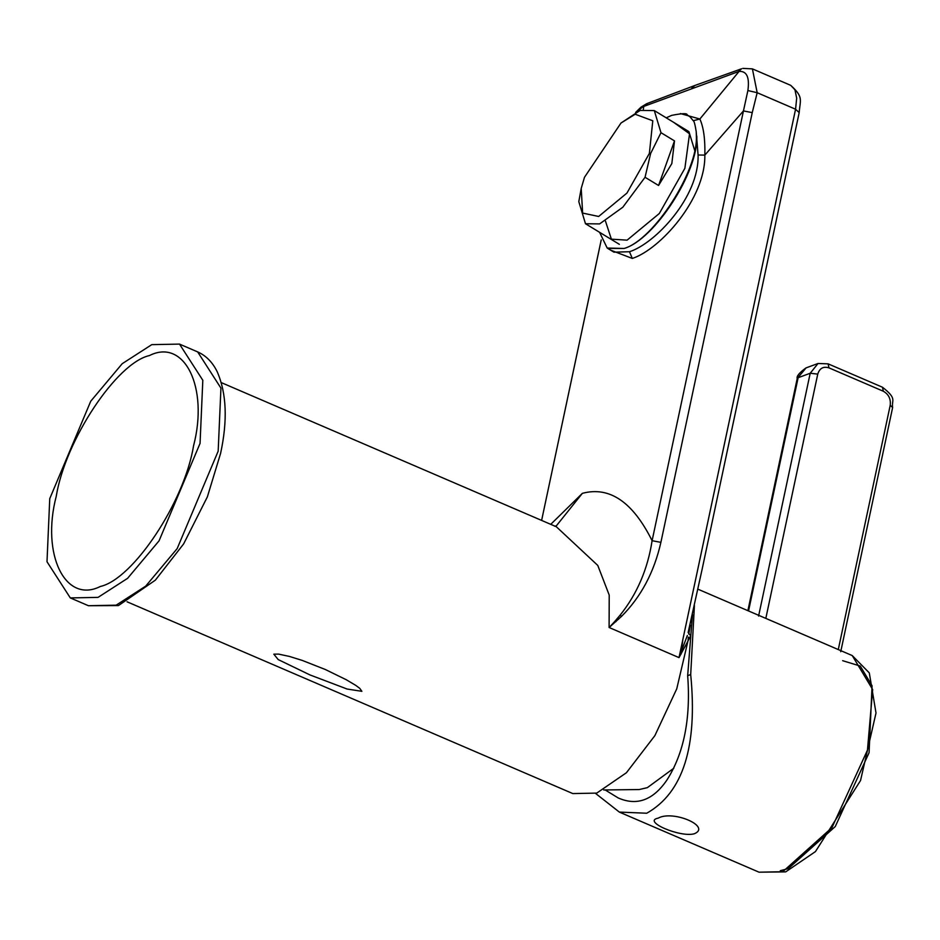 <?xml version="1.0" encoding="UTF-8"?>
<svg xmlns="http://www.w3.org/2000/svg" width="940" height="940" viewBox="0 0 940 940"><rect width="100%" height="100%" fill="white"/><g stroke="black" fill="none" stroke-linecap="round" stroke-linejoin="round"><path stroke-width="1.41" d="M762.387 616.91L839.538 650.104M658.176 818.141C672.993 809.81 711.615 826.436 694.402 833.733C680.466 837.893 641.844 821.266 658.176 818.141M694.413 605.56L690.7 674.556C697.715 746.513 683.063 792.737 646.743 813.229L619.343 812.09L595.654 793.489M690.7 674.556L687.669 675.66L692.475 614.666M605.36 790.07L618.215 797.954C636.885 806.156 653.124 800.187 666.907 780.047C683.944 753.34 690.877 718.548 687.669 675.66M49.75 498.647L90.757 401.192L122.224 363.686L151.775 344.639L179.505 344.099L202.817 380.277L200.055 443.375L159.06 540.829L127.593 578.335L98.042 597.382L70.312 597.922L47 561.744L49.75 498.647M603.75 789.964L639.235 789.541L647.355 787.65L673.804 768.227M273.822 654.17L278.51 654.099L289.414 656.425L302.187 660.397L325.357 669.515L346.284 679.749L355.661 685.319L359.738 688.327L361.877 691.323L347.095 689.032L310 674.943L278.205 659.586L273.822 654.17M688.409 637.144L687.927 641.15L679.009 657.612L687.352 635.499M702.086 569.464L688.139 632.491L690.641 635.816L687.927 641.15L676.741 688.867L654.863 735.656L626.416 772.739L596.747 793.102L572.801 793.572L127.065 601.8M790.728 85.352C803.571 97.161 800.293 99.24 799.176 112.612L795.569 109.228L679.009 657.612L609.108 627.497L621.575 616.334C641.033 596.818 654.146 572.166 660.891 542.368L752.247 112.612L743.446 110.932L747.888 90.546L757.182 92.708L795.569 109.228L796.685 98.148L794.934 89.746L790.728 85.352L752.4 68.867L757.182 92.708L752.247 112.612M660.891 542.368L652.102 540.688C647.707 569.205 637.038 594.045 620.083 615.207L610.836 626.087M747.888 90.546C749.709 77.28 746.76 70.9 739.063 71.416L699.865 119.016C703.59 127.217 705.247 139.249 704.836 155.112L743.446 110.932L652.102 540.688C632.749 501.866 609.508 486.086 582.377 493.336L550.746 524.344M738.323 71.651L741.566 68.785L738.323 71.651L644.523 106.15L643.736 106.479L643.36 109.44M680.407 113.564L699.865 119.016L693.227 120.708L690.16 116.96L687.14 114.95C687.469 113.129 682.311 113.27 671.665 115.373L666.213 117.829M741.566 68.785L694.871 85.469L691.746 88.29M636.627 111.942L646.438 103.835L647.625 103.341L644.523 106.15M690.242 625.135L688.797 634.112M681.065 654.146L682.875 639.447M609.108 627.497L609.214 595.091L597.781 565.434L556.351 526.753L221.358 382.639M632.303 258.441L629.471 251.732C655.039 243.66 699.301 197.071 698.079 155.006L704.836 155.112C705.576 198.928 659.974 249.488 632.303 258.441L610.471 250.075M629.471 251.732L613.926 252.167L607.757 248.418L624.125 248.466C653.664 240.064 698.267 170.845 696.364 135.877L696.798 136.124C698.514 171.762 654.651 239.536 624.125 248.466L607.193 248.042L599.603 232.333M698.079 155.006L696.211 131.624C695.059 124.433 694.061 120.79 693.227 120.708M696.364 135.877L696.211 131.624M687.34 115.068L690.16 116.96M688.28 115.561L687.14 114.95M615.923 621.692L615.159 621.058L610.636 625.934M695.013 151.493L688.95 131.694M581.214 188.447L578.805 201.642L585.491 223.743L599.626 223.908L622.82 207.223L645.052 177.272L658.564 185.486L671.83 163.584L674.497 140.894L660.985 132.681L654.299 110.579L640.164 110.415L620.988 123.034L584.48 177.296L581.214 188.447L582.636 213.086L598.663 216.47L626.957 193.064L649.375 153.42L652.783 120.778L635.193 114.245L620.988 123.034M658.564 185.486L674.497 140.894M645.052 177.272L650.621 153.514L660.985 132.681M892.624 407.549L890.215 405.281C890.944 398.913 888.641 394.236 883.318 391.24L882.495 387.245C897.536 398.983 891.39 399.911 892.624 407.549L840.724 651.726M883.318 391.24L828.962 367.857L828.14 363.862L882.495 387.245M842.651 660.691L860.241 666.049L872.062 685.742L869.077 752.717L835.272 826.542L788.331 868.595L780.318 870.687M782.726 871.732L831.982 827.6L867.456 750.12L872.661 689.561L852.239 655.568L869.3 672.887L876.01 712.99L860.547 780.505L815.462 851.581L785.687 871.874L759.05 872.191L782.726 871.732M890.215 405.281L838.292 649.564M765.841 618.285L817.753 374.108C819.621 368.233 823.37 366.154 828.962 367.857M748.545 610.953L798.13 377.704L810.198 373.262L818.047 363.486L805.968 367.928C799.341 372.722 796.427 376.247 797.226 378.503L806.073 367.893M817.753 374.108L810.198 373.262L758.592 616.064M56.247 496.261C65.318 440.272 116.572 362.887 149.448 355.555C184.522 337.895 208.786 387.503 193.57 445.76C184.499 501.748 133.245 579.134 100.369 586.466C65.295 604.126 41.031 554.518 56.247 496.261M179.505 344.099L197.623 351.889C206.048 355.626 212.593 362.276 217.258 371.852C226.599 393.402 227.703 420.591 220.583 453.433L207.376 496.849L183.617 543.931L155.347 580.168L118.44 605.572L88.419 605.712L116.16 605.172L145.712 586.125L177.167 548.619L218.174 451.165L220.935 388.114L197.67 351.913M620.083 615.207L621.575 616.334M556.316 525.883L582.377 493.336M601.224 239.982L541.616 520.419L601.212 239.935M618.649 619.19L617.533 618.309M673.651 122.341L689.537 133.786L684.872 168.319L659.328 213.486L627.086 240.158L611.388 239.16L605.477 221.147M747.888 610.671L797.226 378.503M828.14 363.862L818.047 363.486M852.239 655.568L697.891 589.168M619.343 812.09L759.05 872.191M88.419 605.712L70.312 597.922M752.411 68.867L742.812 68.385M694.883 85.469L647.625 103.341M646.438 103.835L640.88 107.242L635.628 112.448M799.188 112.624L702.11 569.335M607.804 248.43L607.193 248.042M554.553 526.165L556.198 525.93M619.366 244.341L585.491 223.743M688.186 131.177L654.299 110.579"/></g></svg>
